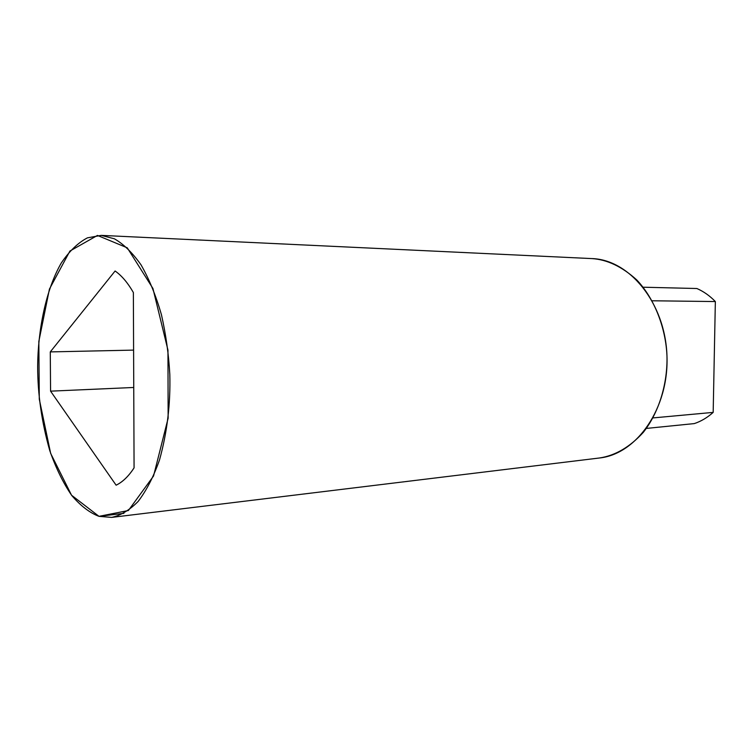 <?xml version="1.0" encoding="UTF-8"?>
<svg xmlns="http://www.w3.org/2000/svg" width="753" height="753" viewBox="0 0 753 753"><rect width="100%" height="100%" fill="white"/><g stroke="black" fill="none" stroke-linecap="round" stroke-linejoin="round"><path stroke-width="1.13" d="M646.366 428.419L694.313 423.591C701.137 421.304 707.425 417.567 713.176 412.39L653.02 417.915L713.176 412.39C707.425 417.567 701.137 421.304 694.313 423.591L646.366 428.419M116.122 485.196C122.626 482.024 128.612 476.254 134.072 467.867L133.366 292.522C127.794 282.817 121.704 275.636 115.096 270.995L50.282 351.905L133.601 350.107L50.282 351.905L50.573 391.155L116.122 485.196C122.635 482.042 128.622 476.273 134.072 467.867L133.366 292.522C127.794 282.799 121.704 275.617 115.096 270.995L50.282 351.905L50.573 391.155L116.122 485.196M133.752 387.475L50.573 391.155L133.752 387.475M652.164 300.776L715.35 301.558C709.778 295.797 703.622 291.458 696.864 288.512L643.166 287.213L696.864 288.512C703.622 291.449 709.778 295.797 715.35 301.558L713.176 412.39L715.35 301.558L652.164 300.776M591.679 258.58C629.357 259.39 665.228 302.96 666.96 355.68C669.106 408.38 636.549 454.473 599.03 458.04M101.599 235.397L592.065 258.599C607.276 259.606 622.157 266.713 636.727 279.909C654.969 299.129 665.821 328.703 666.97 355.905C667.695 381.978 659.826 411.307 643.316 432.344C629.866 447.084 615.229 455.631 599.435 457.993L111.971 517.358M123.916 513.348L98.991 516.342L111.642 517.396C120.555 515.532 129.375 510.242 138.081 501.517C146.411 490.636 153.565 476.762 159.523 459.904C167.185 432.231 170.611 403.73 169.811 374.382C168.71 354.484 165.924 334.624 161.453 314.773C155.965 295.675 149.15 279.015 140.999 264.802C132.349 252.622 123.454 243.934 114.305 238.767L101.222 235.378L87.442 237.844C78.133 242.673 69.417 251.05 61.285 262.985C45.886 289.689 37.932 330.153 37.65 366.523C37.697 394.261 41.735 422.301 49.773 450.642C55.957 468.234 63.318 483.228 71.846 495.615C80.778 505.978 89.833 512.887 98.991 516.342L71.535 495.21L50.658 453.391L39.288 399.175L38.836 341.41L49.434 289.077L69.925 251.041L97.457 235.425L127.257 247.812L152.934 288.484L167.957 350.098L168.135 418.207L153.546 476.009L128.387 510.525L98.991 516.342L123.916 513.348"/></g></svg>
